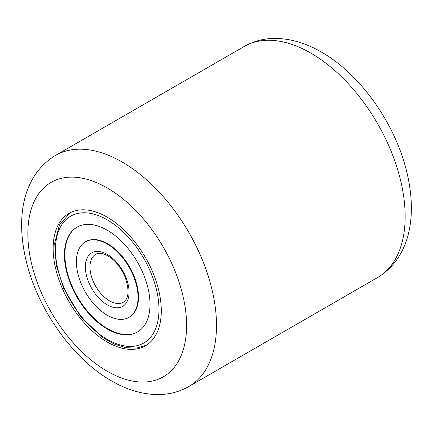 <?xml version="1.0" encoding="UTF-8"?>
<svg xmlns="http://www.w3.org/2000/svg" width="433" height="433" viewBox="0 0 433 433"><rect width="100%" height="100%" fill="white"/><g stroke="black" fill="none" stroke-linecap="round" stroke-linejoin="round"><path stroke-width="0.65" d="M107.216 342.027A76.462 44.144 60 0 1 57.264 274.646A76.462 44.144 60 0 1 68.988 213.377A76.462 44.144 60 0 1 107.216 217.166A76.462 44.144 60 0 1 157.168 284.541A76.462 44.144 60 0 1 145.45 345.81A76.462 44.144 60 0 1 107.216 342.027M129.018 317.351L129.478 317.086A43.598 25.174 -120 0 0 133.223 274.154A43.598 25.174 -120 0 0 85.88 241.571L85.42 241.836A43.598 25.174 -120 0 0 81.669 284.768A43.598 25.174 -120 0 0 129.018 317.351A43.598 25.174 -120 0 0 132.763 274.419A43.598 25.174 -120 0 0 85.42 241.836M77.188 227.054A60.517 34.943 -120 0 0 72.219 286.516A60.517 34.943 -120 0 0 137.705 331.867M142.679 272.406A60.517 34.943 -120 0 0 76.96 227.184A60.517 34.943 -120 0 0 71.754 286.781A60.517 34.943 -120 0 0 137.477 332.003A60.517 34.943 -120 0 0 142.679 272.406M107.216 371.249A112.25 64.809 -120 0 0 186.591 325.421A112.25 64.809 -120 0 0 107.216 187.938A112.25 64.809 -120 0 0 27.842 233.766A112.25 64.809 -120 0 0 107.216 371.249M122.171 162.039A133.402 77.02 60 0 1 209.318 279.594A133.402 77.02 60 0 1 188.869 386.49L377.527 277.569A133.402 77.02 -120 0 0 397.976 170.672A133.402 77.02 -120 0 0 310.829 53.118A133.402 77.02 -120 0 0 244.131 46.51L55.473 155.431A133.402 77.02 60 0 1 122.171 162.039M64.322 288.286A73.209 42.266 -120 0 0 136.195 345.853A73.209 42.266 -120 0 0 150.116 270.901A73.209 42.266 -120 0 0 78.243 213.334A73.209 42.266 -120 0 0 64.322 288.286M95.688 254.317A27.658 15.967 -120 0 0 93.312 281.547A27.658 15.967 -120 0 0 123.345 302.218C129.11 298.434 129.543 289.666 124.65 275.897C119.795 265.564 113.495 258.512 105.739 254.739C101.409 252.969 98.064 252.829 95.688 254.317M89.106 283.263A30.911 17.845 -120 0 0 119.454 307.571A30.911 17.845 -120 0 0 125.326 275.924A30.911 17.845 -120 0 0 94.984 251.616A30.911 17.845 -120 0 0 89.106 283.263M55.473 155.431C21.764 176.02 15.588 219.201 26.684 262.918C38.597 310.548 73.02 359.033 111.595 380.926C126.75 389.781 142.062 394.333 157.525 394.582C168.821 394.625 179.267 391.93 188.869 386.49M244.131 46.51C253.733 41.07 264.179 38.375 275.475 38.418C290.938 38.667 306.25 43.219 321.405 52.074C359.98 73.967 394.403 122.452 406.316 170.082C417.412 213.799 411.236 256.98 377.527 277.569M146.56 345.133L136.66 348.116L125.624 347.683L113.998 343.986L102.253 337.264L80.338 316.171L63.64 288.259L56.214 264.964L54.699 243.124L59.402 225.03L70.13 212.755"/></g></svg>

